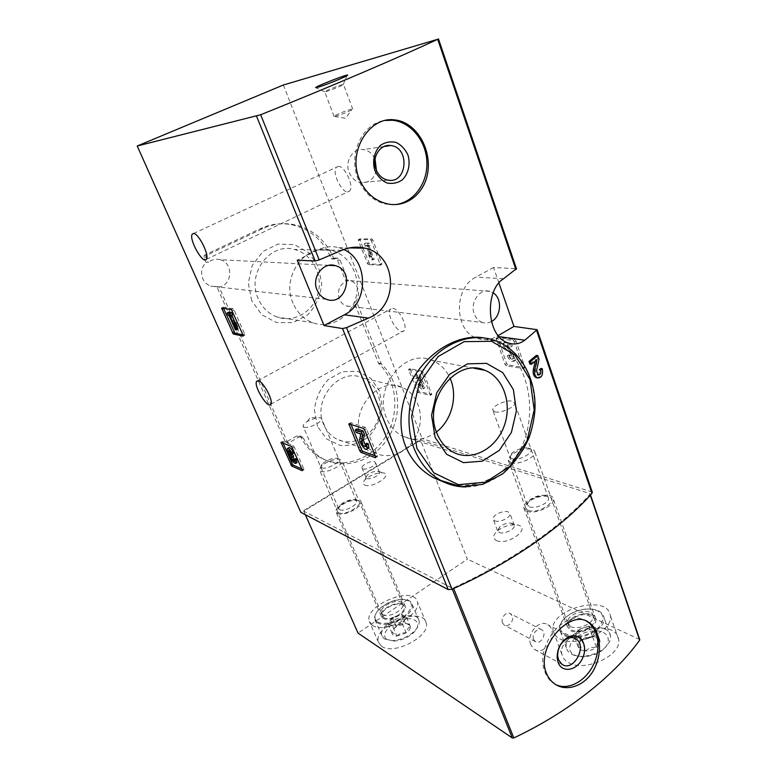 <?xml version="1.0" encoding="UTF-8"?>
<svg xmlns="http://www.w3.org/2000/svg" width="777" height="777" viewBox="0 0 777 777"><rect width="100%" height="100%" fill="white"/><g stroke="black" fill="none" stroke-linecap="round" stroke-linejoin="round"><path stroke-width="0.58" stroke-dasharray="3.88 2.91" d="M445.376 482.692C481.012 493.861 519.085 468.657 527.292 430.322C535.965 392.434 520.279 350.378 491.258 339.87L483.517 337.84M529.924 364.063L535.538 359.498L535.178 361.188M536.402 355.4L537.635 359.023L535.178 370.474L536.684 374.786C538.869 374.844 539.714 373.213 539.209 369.891M536.13 377.641C540.248 377.758 541.831 374.699 540.879 368.473M251.738 300.757L248.251 283.022L252.292 265.336L263.034 251.398L278.185 244.046L294.6 244.658L308.984 252.923L318.609 267.065L321.717 284.295C320.289 296.29 315.579 306.517 307.605 314.986L292.997 322.62L276.719 322.649L261.966 314.899L251.738 300.757M317.472 426.418L314.394 409.994C315.821 398.203 320.445 388.034 328.263 379.477L342.298 371.678L357.439 371.27L370.668 378.166L379.458 390.87L382.206 406.857C380.788 418.211 376.369 428.088 368.929 436.509C360.169 443.162 350.641 446.163 340.345 445.493L326.787 439.083L317.472 426.418M491.336 321.581C488.442 323.096 485.499 323.407 482.517 322.504L346.581 305.992C343.22 304.895 340.782 302.564 339.267 299.009C336.956 289.685 339.928 283.566 348.193 280.652L340.073 260.178L337.81 258.129L332.002 258.877L335.159 258.032L337.412 260.062L345.512 280.448L349.854 280.623C358.702 282.507 361.558 296.62 354.448 302.933L378.603 363.451C397.183 380.545 400.155 413.141 385.751 436.412C371.571 459.829 342.074 469.862 319.959 457.43C311.82 452.816 305.458 446.076 300.864 437.189L299.631 435.907L296.688 435.994L286.499 441.822L285.062 441.365L216.832 286.635L210.713 286.13C207.129 284.819 204.497 282.362 202.807 278.758C200.456 272.484 201.564 267.016 206.128 262.364L203.739 256.964L204.322 255.283L260.285 228.7C270.377 224.038 280.74 222.688 291.365 224.66C309.984 228.924 323.29 240.239 331.303 258.586L332.002 258.877M346.581 305.992C350.485 307.032 354.011 306.119 357.148 303.244L354.448 302.933M328.836 265.345L220.202 259.703C233.586 262.859 232.576 285.295 219.036 286.878L287.48 442.336L288.927 442.793L299.145 436.936L302.107 436.839L303.341 438.131C307.954 447.057 314.335 453.826 322.494 458.459C344.677 470.93 374.271 460.839 388.51 437.315C402.962 413.927 399.99 381.196 381.361 364.024L357.148 303.244M220.202 259.703C215.802 258.576 211.83 259.499 208.304 262.49L206.128 262.364M334.644 258.984L333.935 258.692C325.913 240.258 312.558 228.894 293.881 224.602C283.207 222.62 272.814 223.97 262.684 228.661L206.497 255.38L205.915 257.061L208.304 262.49M592.229 492.026L422.193 438.684L300.816 512.344M498.951 283.1L493.55 267.502L516.433 268.667M507.799 364.869L506.565 363.519L497.678 337.412L514.762 339.607L516.035 340.986L524.98 367.657L507.799 364.869L506.245 365.802L505.011 364.442L496.105 338.335L513.16 340.549L514.432 341.929L523.407 368.609L506.245 365.802M362.82 247.669L359.79 238.918L371.804 238.898L372.834 240.044L381.769 263.354L381.604 264.462L369.667 263.908L368.211 264.656L361.237 248.135M369.667 263.908L363.005 248.164M419.104 391.569L409.965 368.657L422.503 371.144L423.514 372.319L431.74 394.473L419.104 391.569L417.735 392.366L408.585 369.444L421.105 371.95L422.115 373.125L430.361 395.289L417.735 392.366M392.735 308.333C398.941 308.479 408.207 326.69 404.089 330.613C399.601 336.781 385.314 314.287 390.442 309.159L392.735 308.333M338.073 166.463C344.502 164.938 354.671 186.917 349.495 191.045C344.162 197.203 330.613 172.193 336.577 167.181L338.073 166.463M283.352 85.004L422.193 438.684M536.936 359.732L535.538 359.498M539.044 359.246L537.635 359.023M528.341 510.382C539.782 514.889 561.771 498.018 546.989 496.25C540.734 495.765 534.77 497.513 529.108 501.505C524.562 505.468 524.31 508.43 528.341 510.382M338.685 512.723C346.406 516.783 368.23 501.262 356.371 500.271C349.971 500.291 344.182 502.651 339.015 507.352C336.868 509.829 336.762 511.625 338.685 512.723M496.522 540.617C509.09 546.182 533.43 526.136 516.006 524.805C509.663 524.524 503.661 526.398 497.989 530.429C492.822 534.877 492.336 538.276 496.522 540.617M364.734 485.11C372.562 488.743 394.104 474.125 382.944 472.853C376.301 472.737 370.25 475.106 364.801 479.943C362.704 482.371 362.684 484.09 364.734 485.11M436.412 431.973C425.417 439.976 414.151 441.375 402.603 436.169C395.396 432.468 390.073 426.466 386.616 418.181C372.843 387.927 404.778 347.95 431.847 360.295C439.976 363.558 446.027 369.493 449.99 378.108M219.036 286.878L216.832 286.635M348.193 280.652L345.512 280.448M482.517 322.504C478.671 321.183 475.903 318.327 474.232 313.937C469.638 302.554 479.856 287.966 489.937 291.356L493.21 292.861M293.084 303.253C280.662 276.67 305.516 242.725 331.138 250.33C349.611 254.623 361.315 276.933 356.138 296.795C351.282 316.744 330.769 329.39 312.878 322.776C303.904 319.347 297.3 312.84 293.084 303.253M258.236 298.766C246.358 273.951 269.774 242.317 294.172 249.417C311.762 253.428 323.018 274.291 318.172 292.861C313.636 311.509 294.153 323.281 277.117 317.045C268.57 313.821 262.276 307.721 258.236 298.766M368.366 448.125L361.354 437.674C348.892 411.072 378.137 375.767 402.175 387.412C417.89 393.716 424.932 415.598 417.385 433.381C410.11 451.291 389.918 460.78 374.786 452.777L368.463 448.222M323.805 424.796C311.791 399.796 339.51 366.87 362.568 377.894C377.632 383.877 384.508 404.458 377.369 421.124C370.483 437.907 351.194 446.678 336.703 439.054C330.924 435.994 326.631 431.245 323.805 424.796M493.55 267.502L475.942 277.117C452.923 288.141 454.438 332.255 477.7 338.49C484.236 340.579 490.637 339.86 496.892 336.334L498.242 335.547M343.755 249.514L338.83 247.688C331.808 245.843 324.932 246.542 318.201 249.776L297.222 260.188M335.178 116.336C340.647 114.821 346.134 112.694 351.631 109.955L352.768 109.149C354.021 107.517 334.431 115.006 334.052 116.297L335.178 116.336M325.806 91.676C329.263 90.822 341.2 86.082 343.172 84.771L343.551 84.489C344.92 83.12 325.194 90.724 324.718 91.744L325.806 91.676M366.958 478.477C370.173 480.099 380.536 475.009 379.516 472.319L377.826 471.202C373.863 471.144 370.24 472.552 366.977 475.437L366.064 477.573L366.958 478.477M362.917 468.813C366.122 470.376 376.524 465.287 375.534 462.655L374.611 461.742C371.338 460.237 361.052 465.287 362.033 467.929L362.917 468.813M499.193 532.488C503.739 534.693 515.297 529.263 514.325 525.388L510.829 523.096C507.041 522.931 503.447 524.057 500.038 526.466L497.494 530.642L499.193 532.488M494.803 520.872C499.339 523.008 510.955 517.569 510.013 513.762L508.255 511.907C503.622 509.848 492.171 515.258 493.123 519.065L494.803 520.872M339.714 509.663C343.9 512.14 358.158 504.953 356.643 501.155L354.069 499.572C348.873 499.601 344.172 501.515 339.976 505.322L338.646 508.498L339.714 509.663M304.06 427.156C308.061 429.001 322.863 421.862 321.62 418.706L320.571 417.735L315.996 417.88L307.42 421.367C304.38 423.28 302.933 424.902 303.079 426.233L304.06 427.156M529.496 506.866C535.343 509.362 549.553 502.894 548.494 498.232C548.261 496.746 546.969 495.813 544.619 495.425C539.549 495.036 534.712 496.454 530.099 499.698L527.165 504.477L529.496 506.866M494.939 411.849C500.679 413.597 515.433 407.051 514.656 403.108L512.334 401.146C506.429 399.524 491.958 406.012 492.735 409.955L494.939 411.849M395.347 204.565L385.722 204.089C373.018 201.039 363.762 192.531 357.964 178.584C347.775 153.943 362.713 122.649 385.441 120.445M376.398 170.289C374.038 179.069 368.813 183.187 360.732 182.624C355.4 181.517 351.534 178.118 349.145 172.407C344.493 161.383 352.913 147.863 363.277 149.592C368.531 150.427 372.455 153.525 375.048 158.887M417.822 384.256L419.201 383.459C421.105 387.344 422.882 388.898 424.543 388.121C425.223 386.528 424.563 384.333 422.552 381.536C421.62 376.476 419.687 373.99 416.744 374.058L416.938 377.603L415.559 378.399L415.355 374.854C418.298 374.786 420.231 377.282 421.173 382.342C423.183 385.139 423.844 387.334 423.164 388.927C421.513 389.695 419.735 388.141 417.822 384.256L419.017 384.528C420.036 386.606 420.988 387.432 421.862 387.024L418.599 380.817L419.502 380.769L418.852 378.049L416.647 376.777L416.744 378.661L415.559 378.399M422.552 381.536L421.173 382.342M419.201 383.459L420.396 383.731C421.406 385.8 422.358 386.635 423.242 386.218L419.978 380.021L420.881 379.963L420.231 377.243L418.026 375.971L418.133 377.865L416.744 378.661M418.133 377.865L416.938 377.603M419.978 380.021L418.599 380.817M420.775 382.08L419.386 382.876M420.396 383.731L419.017 384.528M360.955 247.407L358.314 239.656L370.308 239.646L371.338 240.802L380.322 265.142L368.211 264.656M374.223 259.178L373.057 259.13L370.755 255.905L369.522 252.71L371.833 255.944L367.754 245.367L366.686 245.347L365.812 243.104L369.114 243.133L369.978 245.396L368.91 245.386L374.223 259.178L372.746 259.926L371.591 259.887L369.289 256.653L368.055 253.467L370.357 256.692L366.268 246.115L365.209 246.095L364.335 243.842L367.628 243.891L368.502 246.144L367.424 246.134L372.746 259.926M373.057 259.13L371.591 259.887M368.91 245.386L367.424 246.134M369.978 245.396L368.502 246.144M369.114 243.133L367.628 243.891M365.812 243.104L364.335 243.842M366.686 245.347L365.209 246.095M367.754 245.367L366.268 246.115M371.833 255.944L370.357 256.692M369.522 252.71L368.055 253.467M370.755 255.905L369.289 256.653M507.255 355.876L508.818 354.943L510.44 355.206C511.684 357.779 512.927 358.712 514.17 358.003L512.869 353.671L505.681 346.027L504.477 342.608L511.451 343.628L512.325 346.124L507.051 345.338L505.468 346.27L511.79 352.991C514.374 356.177 515.19 358.887 514.248 361.12C511.926 362.451 509.595 360.703 507.255 355.876L508.867 356.138C510.12 358.712 511.363 359.644 512.597 358.935L511.295 354.603L504.108 346.95L502.904 343.531L509.867 344.561L510.742 347.057L505.468 346.27M507.051 345.338L513.364 352.049L511.79 352.991M512.325 346.124L510.742 347.057M511.451 343.628L509.867 344.561M504.477 342.608L502.904 343.531M505.681 346.027L504.108 346.95M510.44 355.206L508.867 356.138M508.818 354.943C511.159 359.77 513.49 361.519 515.821 360.178C516.773 357.944 515.957 355.244 513.364 352.049M283.061 443.055L282.741 441.423L293.162 445.619L294.162 446.911L303.817 468.939L303.758 469.774L301.865 468.939M295.522 458.644L295.862 460.479L294.211 459.411M292.929 456.721L292.968 456.196L291.812 457.022M292.123 453.817L290.171 449.737C290.831 449.456 291.725 450.398 292.842 452.564L291.288 453.467M293.871 452.991L292.842 452.564M296.756 462.771C294.172 461.305 292.385 458.517 291.394 454.428C289.355 451.398 288.51 449.155 288.85 447.678M291.394 454.428L289.85 455.322M223.494 308.284L223.436 307.187L233.09 308.712L234.091 309.974L244.697 334.168L244.872 335.178L242.958 334.858M235.246 322.941L236.49 325.757L235.917 322.601M236.49 325.757L234.829 326.612M232.537 314.918L231.653 314.772L231.867 315.258M231.653 314.772L229.982 315.617M237.947 329.069L237.004 328.885L230.711 314.607L229.837 314.462L228.817 312.121M229.837 314.462L228.176 315.297M230.711 314.607L229.05 315.452M237.004 328.885L235.344 329.73M351.01 424.359L350.903 422.688L365.18 427.301L366.433 428.846L377.408 455.584L377.224 456.604L375.281 455.905M366.89 443.269L367.191 445.444L365.171 444.58M368.075 448.3C364.394 446.328 362.237 442.909 361.587 438.024L362.558 432.925L358.061 431.429L357.002 428.855M358.061 431.429L356.255 432.488M362.558 432.925L360.742 433.993M420.59 440.18L303.72 511.14L451.845 588.004L453.389 587.859C511.625 561.382 561.509 526.34 589.966 494.269L589.792 493.521L420.59 440.18L467.385 559.158L358.042 633.109M639.714 639.529L467.385 559.158M303.72 511.14L305.312 514.704M527.059 511.247C535.139 514.772 554.914 505.778 553.438 499.281C552.991 489.763 521.959 498.912 523.853 507.935L527.059 511.247M337.461 513.48C343.24 516.977 363.073 506.973 360.955 501.689C359.741 494.599 333.595 505.273 335.994 511.878L337.461 513.48M568.531 662.587C584.76 672.697 622.503 655.089 618.579 639.374C616.015 616.443 556.468 632.488 561.897 654.351C562.587 657.789 564.801 660.528 568.531 662.587M381.585 646.27C393.609 655.924 431.41 635.712 426.107 622.678C422.241 605.38 372.28 625.922 378.486 642.288L381.585 646.27M372.387 625.3C384.304 634.556 422.484 614.354 417.346 601.719C413.704 584.906 363.354 605.574 369.337 621.454L372.387 625.3M382.867 618.21C388.927 622.727 407.828 612.674 405.264 606.351C403.448 597.989 378.282 608.333 381.264 616.219L382.867 618.21M559.731 638.82C575.903 648.484 614.034 630.807 610.275 615.51C607.954 593.162 547.979 609.595 553.166 630.866C553.816 634.207 556.011 636.868 559.731 638.82M570.658 630.671C578.884 635.382 597.707 626.553 595.804 618.91C594.687 607.847 564.733 615.986 567.259 626.592L570.658 630.671M555.759 684.615L553.078 683.012C549.533 680.467 546.872 676.884 545.075 672.251C533.741 646.435 565.481 607.536 586.091 620.959M530.749 644.716C526.078 634.119 539.461 618.589 547.785 624.766C559.625 631.565 545.289 657.449 534.168 649.193L530.749 644.716M533.614 639.413C531.371 634.294 537.839 626.816 541.86 629.826C547.542 633.129 540.637 645.541 535.295 641.598L533.614 639.413M502.525 622.911C500.301 617.968 506.585 610.839 510.538 613.772L512.237 615.938C514.432 620.881 508.129 628.02 504.166 625.029L502.525 622.911M396.833 636.042C399.329 633.605 402.447 632.556 406.186 632.886C407.031 629.409 408.459 627.321 410.489 626.621C408.236 624.222 406.575 623.203 405.516 623.562L405.507 623.572C401.864 623.222 398.795 624.261 396.289 626.68L394.842 627.466L391.929 632.896C392.939 632.546 394.58 633.595 396.833 636.042L406.186 632.886C409.1 630.788 410.538 628.69 410.489 626.621C410.207 624.65 408.547 623.63 405.516 623.572L396.289 626.68L394.522 628.098L391.929 632.896C392.142 634.906 393.774 635.955 396.833 636.042L392.822 626.748L387.927 623.659L392.336 617.492L401.583 614.354L406.556 617.346L404.39 620.444C405.711 618.414 405.594 616.88 404.059 615.84C402.35 614.928 399.98 614.957 396.96 615.918L390.141 620.561C388.791 622.581 388.859 624.125 390.365 625.194C392.055 626.145 394.434 626.126 397.513 625.155L392.822 626.748M387.033 639.51L394.192 641.054C400.971 640.559 407.138 638.014 412.694 633.44C422.756 624.757 416.462 616.083 403.312 619.463C390.268 622.416 379.817 634.984 387.033 639.51M384.382 638.927L392.463 640.666C400.136 640.102 407.119 637.227 413.403 632.051C417.968 627.874 419.842 624.038 419.017 620.532C416.054 607.187 377.146 623.183 381.925 635.8L384.382 638.927M377.263 622.61C386.606 629.739 416.161 614.063 412.16 604.215C411.159 601.213 408.207 599.601 403.292 599.397C394.386 599.65 386.373 602.942 379.244 609.275C375.505 613.043 374.038 616.472 374.835 619.57L377.263 622.61M377.525 621.823C383.255 625.699 398.358 621.911 406.361 614.51C414.112 605.837 412.937 600.757 402.816 599.281C394.162 599.523 386.373 602.729 379.448 608.877C374.213 614.393 373.572 618.706 377.525 621.823M383.789 617.579C389.53 621.823 407.226 612.023 404.059 606.41C401.719 599.591 380.477 608.323 382.235 615.374L383.789 617.579M382.799 614.607C388.199 618.589 405.002 609.663 402.729 604.059L402.603 603.71C400.34 597.086 379.584 605.613 381.293 612.47L382.799 614.607M320.736 471.28C325.777 473.989 343.725 465.132 342.006 460.819L339.403 459.149C332.614 459.197 326.437 461.713 320.862 466.695L319.483 469.988L320.736 471.28M321.931 467.764C327.603 470.435 344.978 459.1 336.606 458.245C331.264 458.294 326.398 460.275 322.008 464.19C320.561 465.889 320.532 467.084 321.931 467.764M397.513 625.155L404.39 620.444L402.204 623.572L397.513 625.155M401.583 614.354L405.507 623.572M406.556 617.346L410.489 626.621M402.204 623.572L406.186 632.886M387.927 623.659L391.929 632.896M392.336 617.492L396.289 626.68M585.586 650.922C588.607 648.154 592.22 646.959 596.425 647.338C596.989 643.346 598.115 640.928 599.795 640.093C596.775 637.325 594.327 636.12 592.453 636.499L584.489 638.063L581.798 640.034C580.089 640.821 578.923 643.21 578.311 647.202C580.137 646.852 582.565 648.096 585.586 650.922C589.597 650.864 593.21 649.669 596.425 647.338C599.426 644.92 600.553 642.501 599.795 640.093C598.766 637.791 596.318 636.596 592.453 636.499L584.333 638.471L581.798 640.034C578.816 642.394 577.661 644.784 578.311 647.202C579.253 649.543 581.682 650.776 585.586 650.922L581.769 640.384L574.504 636.742L578.03 629.623L588.723 626.077L596.066 629.584L594.366 633.168C595.357 630.817 594.687 629.04 592.375 627.826C589.889 626.748 586.888 626.757 583.372 627.855C579.914 629.079 577.544 630.846 576.272 633.168C575.233 635.499 575.844 637.295 578.117 638.558C580.594 639.675 583.624 639.685 587.208 638.577L581.769 640.384M574.29 654.856C577.719 656.584 582.012 657.119 587.179 656.458L594.939 654.428C613.403 647.348 612.208 629.953 594.23 630.943C576.689 631.215 561.79 648.552 574.29 654.856M571.6 654.215C575.466 656.167 580.322 656.769 586.169 656.031L594.949 653.719C605.642 648.97 610.829 643.084 610.528 636.072C608.595 618.414 562.237 630.885 566.375 647.775C566.909 650.475 568.647 652.622 571.6 654.215M564.801 635.722C577.476 643.162 606.963 629.419 604.011 617.521C602.777 612.208 597.96 609.382 589.558 609.022C582.731 609.032 576.223 610.79 570.017 614.316C562.529 618.968 559.052 624.018 559.605 629.457C560.12 632.099 561.849 634.187 564.801 635.722M565.083 634.828C573.785 639.432 591.948 635.062 599.533 626.447C606.264 616.346 602.797 610.499 589.151 608.896C582.517 608.896 576.184 610.615 570.153 614.044C558.702 621.998 557.012 628.923 565.083 634.828M571.619 629.953C579.438 634.411 597.173 625.582 594.395 618.647C592.356 609.615 567.424 616.384 568.453 625.631L571.619 629.953M570.697 626.573C578.02 630.72 594.755 622.872 593.074 616.112L592.948 615.549C590.967 606.769 566.618 613.393 567.608 622.387L570.697 626.573M510.984 462.762C518.123 465.423 536.004 457.381 534.867 452.049C534.683 450.534 533.411 449.543 531.05 449.087C524.154 448.514 517.54 450.514 511.208 455.099L508.197 460.101L510.984 462.762M512.315 458.721C520.745 461.587 538.374 449.514 528.088 447.999C522.668 447.552 517.463 449.125 512.47 452.738C509.401 455.555 509.343 457.546 512.315 458.721M587.208 638.577C590.734 637.325 593.123 635.518 594.366 633.168L592.647 636.781L587.208 638.577M588.723 626.077L592.453 636.499M596.066 629.584L599.795 640.093M592.647 636.781L596.425 647.338M574.504 636.742L578.311 647.202M578.03 629.623L581.798 640.034M536.344 329.147L591.482 491.53M437.81 38.996L515.734 268.463M536.567 370.716L535.178 370.474M491.258 339.87L494.444 340.326C523.611 350.446 540.073 387.305 532.983 422.649C526.165 458.041 496.892 486.956 465.918 486.956M299.145 436.936L296.688 435.994M303.341 438.131L300.864 437.189M288.927 442.793L286.499 441.822M287.48 442.336L285.062 441.365M205.915 257.061L203.739 256.964M206.497 255.38L204.322 255.283M262.684 228.661L260.285 228.7M333.935 258.692L331.303 258.586M335.858 258.372L333.216 258.265M340.073 260.178L337.412 260.062M381.099 363.646L378.341 363.063M381.361 364.024L378.603 363.451M503.622 278.72L475.942 277.117M499.203 336.655L496.892 336.334M341.676 250.349L318.201 249.776M431.478 394.551L430.099 395.357M418.123 390.413L416.754 391.21M410.013 369.493L408.634 370.279M410.198 368.58L408.819 369.376M422.503 371.144L421.105 371.95M423.514 372.319L422.115 373.125M431.701 393.657L430.312 394.473M420.231 377.243L418.852 378.049M420.386 380.108L418.997 380.915M421.173 382.167L419.794 382.974M423.407 385.489L422.028 386.295M381.604 264.462L380.128 265.219M368.667 262.781L367.21 263.529M359.829 239.967L358.362 240.705M359.965 238.85L358.488 239.588M371.804 238.898L370.308 239.646M372.834 240.044L371.338 240.802M381.769 263.354L380.283 264.122M524.572 367.812L522.999 368.754M506.565 363.519L505.011 364.442M497.688 338.403L496.114 339.316M498.047 337.276L496.464 338.199M514.762 339.607L513.16 340.549M516.035 340.986L514.432 341.929M524.98 366.715L523.407 367.667M512.869 353.671L511.295 354.603M303.758 469.774L302.447 470.551M303.817 468.939L302.272 469.862M282.711 442.278L282.061 442.657M282.741 441.423L281.196 442.307M293.162 445.619L291.589 446.522M294.162 446.911L292.589 447.824M290.142 450.446L289.481 450.825M244.726 335.227L243.23 336.004M244.697 334.168L243.036 335.023M223.436 307.187L221.785 308.022M233.09 308.712L231.4 309.557M234.091 309.974L232.401 310.829M377.224 456.604L375.767 457.478M377.408 455.584L375.602 456.672M350.757 423.756L350.184 424.087M350.903 422.688L349.096 423.737M365.18 427.301L363.345 428.37M366.433 428.846L364.598 429.924M361.587 438.024L359.78 439.083M589.966 494.269L590.287 495.211M453.389 587.859L453.661 588.529M589.792 493.521L639.413 639.267M451.845 588.004L452.301 589.141M538.072 375.058L536.674 374.805M474.096 368.249L431.847 360.295M453.515 452.36L402.603 436.169M302.107 436.839L299.631 435.907M287.908 442.812L285.489 441.841M326.389 299.281L210.713 286.13M293.881 224.602L291.365 224.66M334.314 259.023L331.672 258.916M337.81 258.129L335.159 258.032M489.937 291.356L349.854 280.623M322.494 458.459L319.959 457.43M331.138 250.33L294.172 249.417M312.878 322.776L277.117 317.045M402.175 387.412L362.568 377.894M374.786 452.777L336.703 439.054M508.119 342.9L477.7 338.49M349.485 247.902L338.83 247.688M334.654 116.433L345.512 118.298L351.631 109.955M352.768 109.149L343.551 84.489M334.052 116.297L324.718 91.744M343.172 84.771L346.843 75.728M324.786 91.861L315.86 87.714M366.977 475.437L364.801 479.943M377.826 471.202L382.944 472.853M379.516 472.319L375.534 462.655M366.064 477.573L362.033 467.929M500.038 526.466L497.989 530.429M510.829 523.096L516.006 524.805M514.325 525.388L510.013 513.762M497.494 530.642L493.123 519.065M339.976 505.322L339.015 507.352M354.069 499.572L356.371 500.271M356.643 501.155L321.62 418.706M338.646 508.498L303.079 426.233M315.996 417.88L310.188 417.404L307.42 421.367M530.099 499.698L529.108 501.505M544.619 495.425L546.989 496.25M548.494 498.232L514.656 403.108M527.165 504.477L492.735 409.955M206.323 259.343L349.495 191.045M193.512 233.518L336.577 167.181M270.833 404.234L404.089 330.613M257.789 380.711L390.442 309.159M387.752 203.982L385.722 204.089M384.013 146.523L363.277 149.592M387.966 180.118L360.732 182.624M409.965 368.657L408.585 369.444M416.744 374.058L415.355 374.854M418.026 375.971L416.647 376.777M420.881 379.963L419.502 380.769M423.242 386.218L421.862 387.024M424.543 388.121L423.164 388.927M431.74 394.473L430.361 395.289M359.79 238.918L358.314 239.656M381.798 264.374L380.322 265.142M497.678 337.412L496.105 338.335M514.17 358.003L512.597 358.935M515.821 360.178L514.248 361.12M524.98 367.657L523.407 368.609M303.972 469.745L302.418 470.658M282.556 441.462L281.109 442.288M295.862 460.479L294.318 461.383M292.968 456.196L291.628 456.983M290.171 449.737L288.85 450.495M244.872 335.178L243.211 336.043M223.31 307.245L221.756 308.022M377.544 456.517L375.728 457.614M350.621 422.775L348.999 423.718M367.191 445.444L365.384 446.513M590.141 493.861L590.51 494.959M426.107 622.678L417.346 601.719M378.486 642.288L369.337 621.454M405.264 606.351L360.955 501.689M381.264 616.219L335.994 511.878M618.579 639.374L610.275 615.51M561.897 654.351L553.166 630.866M595.804 618.91L553.438 499.281M567.259 626.592L523.853 507.935M554.632 683.906L553.078 683.012M574.397 638.131L547.785 624.766M561.917 664.267L534.168 649.193M541.86 629.826L510.538 613.772M535.295 641.598L504.166 625.029M394.842 627.466L394.522 628.098M412.694 633.44L413.403 632.051M394.192 641.054L392.463 640.666M419.017 620.532L412.16 604.215M381.925 635.8L374.835 619.57M381.293 612.47L382.235 615.374M402.603 603.71L404.059 606.41M402.729 604.059L342.006 460.819M381.381 612.839L319.483 469.988M322.008 464.19L320.862 466.695M336.606 458.245L339.403 459.149M594.939 654.428L594.949 653.719M587.179 656.458L586.169 656.031M610.528 636.072L604.011 617.521M566.375 647.775L559.605 629.457M567.608 622.387L568.453 625.631M592.948 615.549L594.395 618.647M593.074 616.112L534.867 452.049M567.676 622.96L508.197 460.101M512.47 452.738L511.208 455.099M528.088 447.999L531.05 449.087"/><path stroke-width="1.17" d="M243.036 335.023L243.055 336.091L233.285 334.013L221.649 308.071L231.4 309.557L243.036 335.023M324.067 325.563L342.521 328.554L346.523 327.632L368.424 318.094C399.465 306.148 397.183 255.06 365.345 248.213C357.469 246.309 349.582 247.028 341.676 250.349L319.211 259.916L315.171 261.004L297.222 260.188L324.067 325.563L344.366 314.792C368.793 303.205 368.628 260.13 343.755 249.514M137.218 146.008L260.654 114.753C332.323 85.946 397.853 57.886 437.704 39.297L283.352 85.004L137.218 146.008L300.816 512.344L448.203 589.597L452.049 589.257C511.975 562.305 563.286 526.204 591.928 493.366L592.229 492.026M193.454 233.518C198.446 232.76 209.926 255.866 206.323 259.343C202.904 264.811 188.277 238.345 192.356 234.052L193.454 233.518M258.411 380.808C263.481 381.779 273.63 400.942 270.833 404.234C268.055 409.683 253.234 385.674 256.663 381.313L258.411 380.808M302.272 469.862L302.214 470.687L291.696 466.025L281.012 442.336L291.589 446.522L302.272 469.862M375.602 456.672L375.417 457.702L361.023 452.399L359.819 450.893L348.824 423.824L363.345 428.37L364.598 429.924L375.602 456.672M516.433 268.667L503.622 278.72C484.557 289.899 486.149 336.655 508.129 342.91C514.17 344.93 519.735 344.017 524.815 340.19L537.14 329.691L513.976 326.427L498.951 283.1M483.517 337.84C462.49 334.168 436.557 346.61 419.357 369.085C402.233 391.482 395.872 421.843 405.516 446.124C411.47 460.324 420.988 470.94 434.061 477.991L445.376 482.692M535.178 361.188L533.323 369.561C532.74 373.543 533.673 376.233 536.13 377.641M529.011 361.431L530.4 361.655L537.801 355.623L536.402 355.4L529.011 361.431L529.924 364.063L531.313 364.296L536.936 359.732L534.712 369.803L533.323 369.561M540.617 370.134L542.288 368.716L540.879 368.473L539.209 369.891L540.617 370.134C541.113 373.465 540.268 375.097 538.072 375.038L536.567 370.716L539.044 359.246L537.801 355.623M359.071 178.477C365.025 192.434 374.582 200.922 387.762 203.953C408.537 208.197 427.282 190.705 428.253 167.754C429.574 144.872 414.326 121.698 394.609 119.911C369.93 116.113 347.581 150.806 359.071 178.477M363.005 248.164L362.82 247.669M317.531 87.383C323.271 85.897 343.57 77.826 346.843 75.728C354.079 71.426 312.441 87.539 315.86 87.714L317.531 87.383M542.288 368.716C543.24 374.951 541.656 378.02 537.529 377.904C535.062 376.495 534.129 373.795 534.712 369.803M530.4 361.655L531.313 364.296M435.11 437.354L431.556 415.297L436.791 392.676L449.708 374.261L467.521 363.84L486.48 363.374L502.787 372.659L513.383 389.617L516.404 410.887L511.392 432.478L499.281 450.369L482.255 461.179L463.471 462.655L446.59 454.244L435.11 437.354M436.829 433.08C422.533 400.505 456.497 357.08 484.819 370.27C503.749 377.467 512.548 404.331 503.933 426.651C495.629 449.116 471.775 461.732 453.515 452.36C445.969 448.426 440.404 441.996 436.829 433.08M449.99 378.108C458.168 395.619 451.923 420.425 436.412 431.973M317.055 290.015C311.247 277.311 323.465 261.363 335.538 265.695C355.526 270.94 345.716 306.964 326.389 299.281C322.125 297.659 319.017 294.57 317.055 290.015M493.21 292.861C502.505 298.446 501.272 316.793 491.336 321.581M498.242 335.547L513.976 326.427M385.441 120.445L392.385 120.27C410.926 121.863 426.388 141.191 426.903 162.354C427.632 183.527 413.5 202.661 395.347 204.565M374.873 170.581C371.989 161.276 374.3 151.194 380.72 145.153C385.547 142.084 390.705 141.191 396.183 142.463C401.32 145.056 405.235 149.213 407.925 154.944C410.664 164.132 408.401 173.961 402.156 179.982C397.435 183.09 392.336 184.081 386.868 182.935C381.672 180.458 377.671 176.34 374.873 170.581M376.039 169.405C371.28 157.848 380.031 143.706 390.714 145.532C410.275 147.232 407.255 184.217 387.966 180.118C382.469 178.953 378.496 175.379 376.039 169.405M375.048 158.887L376.398 170.289M361.237 248.135L360.955 247.407M301.865 468.939L293.22 465.132L292.249 463.859L283.061 443.055M293.968 459.547L295.522 458.644L296.552 459.081L294.998 459.984L293.968 459.547L294.318 461.383L292.327 459.819L291.424 457.09L292.152 457.167L288.617 450.631C289.277 450.349 290.171 451.291 291.288 453.467L292.317 453.894L293.871 452.991C291.763 448.921 290.093 447.154 288.85 447.678L287.733 448.329M294.211 459.411L292.929 456.721M292.123 453.817L293.706 456.274L292.152 457.167M292.764 454.147L291.22 455.04M294.998 459.984L295.648 463.422C293.259 463.092 291.326 460.392 289.85 455.322C287.811 452.292 286.956 450.038 287.305 448.572C288.539 448.047 290.209 449.825 292.317 453.894M296.552 459.081L296.756 462.771M242.958 334.858L234.916 333.168L223.504 308.294L221.833 309.11M234.246 323.455L235.917 322.601L237.947 329.069L236.295 329.924L235.713 326.777L234.246 323.455L234.829 326.612L229.982 315.617L230.866 315.763L229.827 313.422L227.146 312.966L228.176 315.297L229.05 315.452L235.344 329.73L236.295 329.924M237.373 325.932L235.713 326.777M231.867 315.258L235.246 322.941M227.146 312.966L228.817 312.121L231.497 312.577L232.537 314.918L230.866 315.763M231.497 312.577L229.827 313.422M375.281 455.905L362.801 451.34L361.596 449.834L351.01 424.359M365.083 444.347L366.89 443.269L368.298 443.764L366.482 444.842L365.083 444.347L365.384 446.513C363.529 446.445 362.237 444.697 361.509 441.278L362.626 435.479L361.14 431.895L355.196 429.914L356.255 432.488L360.742 433.993L359.78 439.083C358.906 442.453 365.841 451.816 367.065 448.902L366.482 444.842M365.171 444.58L363.306 440.209L361.509 441.278M355.196 429.914L357.002 428.855L362.966 430.827L364.442 434.411L363.306 440.209M364.442 434.411L362.626 435.479M362.966 430.827L361.14 431.895M368.298 443.764L368.861 447.824L368.075 448.3M305.312 514.704L358.042 633.109L512.315 737.975L513.83 737.946C568.502 712.159 614.335 675.524 639.636 640.161L639.714 639.529M546.309 672.95C548.125 677.563 550.903 681.206 554.652 683.877C567.093 692.793 586.548 685.285 594.696 668.035C603.117 651.009 599.931 629.244 588.665 622.299C570.318 608.381 535.324 646.823 546.309 672.95M586.091 620.959L586.975 621.474C598.63 628.574 601.456 648.63 593.346 664.986C585.402 681.419 568.074 690.724 555.759 684.615M558.109 662.383L557.138 657.731C557.196 648.251 561.033 641.297 568.657 636.887C579.613 631.497 588.48 644.492 582.915 657.391C577.806 670.473 562.15 673.814 558.109 662.383M558.459 659.663L557.653 655.827C557.701 648.018 560.858 642.297 567.142 638.655C570.367 637.208 573.29 637.286 575.903 638.888C587.936 645.813 573.222 672.697 561.917 664.267L558.459 659.663M256.565 116.22L315.171 261.004M342.521 328.554L448.203 589.597M346.523 327.632L452.049 589.257M536.606 330.487L591.928 493.366M437.704 39.297L515.928 269.609M260.654 114.753L319.211 259.916M414.345 449.057C404.021 423.212 408.955 388.821 426.495 365.511C444.026 342.171 471.824 332.41 494.444 340.326C520.464 349.339 536.839 379.263 534.877 410.78C534.032 419.755 532.167 428.525 529.283 437.101C523.552 450.641 514.695 462.898 502.7 473.863L482.828 484.333L461.451 486.761L440.977 480.526C429.079 473.834 420.202 463.345 414.345 449.057M465.918 486.956C457.119 486.946 448.805 484.799 440.977 480.526L434.061 478.001M416.928 448.436L411.606 416.336L419.23 383.304L438.17 356.546L464.16 341.647L491.588 341.297L514.966 354.972L530.001 379.487L534.207 409.965L527.039 440.821L509.79 466.501L485.44 482.226L458.372 484.673L433.809 472.804L416.928 448.436M524.815 340.19L499.203 336.655M368.424 318.094L344.366 314.792M293.22 465.132L291.696 466.025M292.249 463.859L290.724 464.753M282.061 442.657L281.167 443.162M293.871 458.925L292.327 459.819M292.424 454.001L290.87 454.895M289.481 450.825L288.588 451.34M234.916 333.168L233.285 334.013M233.945 331.934L232.313 332.77M362.801 451.34L361.023 452.399M361.596 449.834L359.819 450.893M350.184 424.087L348.96 424.796M590.287 495.211L639.636 640.161M453.661 588.529L513.83 737.946M452.301 589.141L512.315 737.975M537.14 329.691L592.346 492.385M438.451 38.899L516.501 268.881M537.519 377.933L536.13 377.671M484.819 370.27L474.096 368.249M335.538 265.695L328.836 265.345M365.345 248.213L349.485 247.902M192.356 234.052L193.512 233.518M256.663 381.313L257.789 380.711M394.425 119.891L392.385 120.27M390.714 145.532L384.013 146.523M297.193 462.519L295.648 463.422M368.861 447.824L367.065 448.902M590.51 494.959L639.772 639.704M588.49 622.192L586.975 621.474M557.653 655.827L557.138 657.731M567.142 638.655L568.657 636.887M575.903 638.888L574.397 638.131"/></g></svg>
